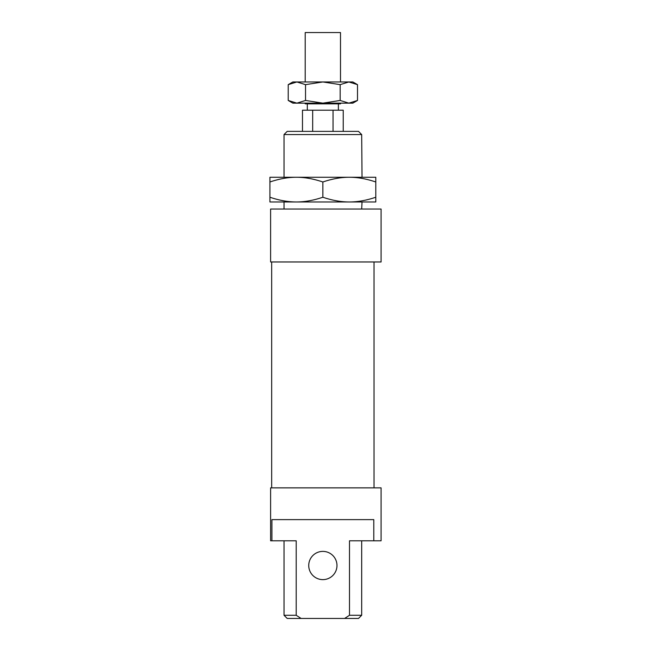 <?xml version="1.0" encoding="UTF-8"?>
<svg xmlns="http://www.w3.org/2000/svg" width="651" height="651" viewBox="0 0 651 651"><rect width="100%" height="100%" fill="white"/><g stroke="black" fill="none" stroke-linecap="round" stroke-linejoin="round"><path stroke-width="0.98" d="M305.205 103.143L305.205 103.843L340.497 103.843L340.497 103.143M305.205 81.961L305.205 32.55L340.497 32.55L340.497 81.961M343.232 131.38L343.232 110.198L302.479 110.198L302.479 131.38M312.667 110.198L312.667 131.38M333.043 110.198L333.043 131.38M381.087 209.028L381.087 261.971L270.613 261.971L270.613 209.028L381.087 209.028M271.679 487.859L271.679 261.971M374.032 261.971L374.032 487.859M308.737 565.507A14.119 14.119 0 0 0 322.855 579.626A14.119 14.119 0 0 0 336.974 565.507A14.119 14.119 0 0 0 322.855 551.389A14.119 14.119 0 0 0 308.737 565.507M296.205 615.276L296.205 540.802L270.613 540.802L270.613 487.859L381.087 487.859L381.087 540.802L349.497 540.802L349.497 615.276L344.615 618.45L301.096 618.45L296.205 615.276L284.031 615.276L284.031 540.802M271.923 540.802L271.923 519.62L373.788 519.62L373.788 540.802M284.031 209.028L284.031 201.965L362.029 201.965L361.679 209.028M284.031 177.259L284.031 134.554L361.679 134.554L362.029 177.259L284.031 177.259M361.679 134.554L358.498 131.38L287.205 131.38L284.031 134.554M361.679 540.802L361.679 615.276L349.497 615.276M344.615 618.45L358.498 618.45L361.679 615.276M301.096 618.45L287.205 618.45L284.031 615.276M349.327 201.965L296.384 201.965C304.66 201.981 313.481 200.41 322.855 197.237C332.222 200.41 341.051 201.981 349.327 201.965C357.602 201.981 366.423 200.41 375.798 197.237L375.798 201.965L349.327 201.965M349.327 177.259C341.051 177.243 332.222 178.822 322.855 181.987C313.481 178.822 304.66 177.243 296.384 177.259L375.798 177.259L375.798 181.987C366.423 178.822 357.602 177.243 349.327 177.259M269.913 181.987L269.913 177.259L296.384 177.259C288.108 177.243 279.279 178.822 269.913 181.987L269.913 197.237C279.279 200.41 288.108 201.981 296.384 201.965L269.913 201.965L269.913 197.237M375.798 181.987L375.798 197.237M322.855 181.987L322.855 197.237M352.85 81.961L357.497 84.646L348.838 81.961L352.85 81.961M288.214 84.646L292.852 81.961L296.872 81.961L288.214 84.646L288.214 100.457L296.872 103.143L292.852 103.143L288.214 100.457M357.497 100.457L352.85 103.143L348.838 103.143L357.497 100.457L357.497 84.646M296.872 81.961L348.838 81.961L340.172 84.646L322.855 81.961L305.531 84.646L296.872 81.961M296.872 103.143L305.531 100.457L322.855 103.143L296.872 103.143M322.855 103.143L340.172 100.457L348.838 103.143L322.855 103.143M340.172 84.646L340.172 100.457M305.531 84.646L305.531 100.457M338.382 110.198L338.382 103.843M307.321 110.198L307.321 103.843"/></g></svg>
